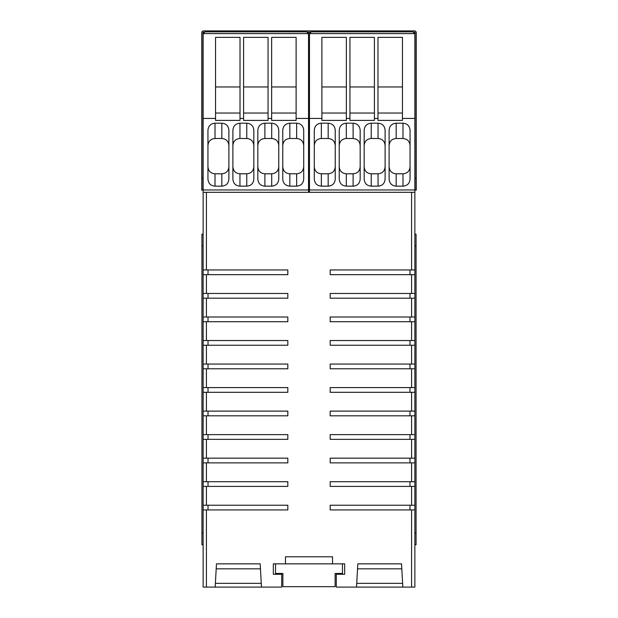 <?xml version="1.0" encoding="UTF-8"?>
<svg xmlns="http://www.w3.org/2000/svg" width="618" height="618" viewBox="0 0 618 618"><rect width="100%" height="100%" fill="white"/><g stroke="black" fill="none" stroke-linecap="round" stroke-linejoin="round"><path stroke-width="0.93" d="M206.42 192.314L206.42 269.958L287.826 269.958L287.826 274.662L287.826 269.958L208.019 269.958L208.019 274.662L287.826 274.662L206.42 274.662L206.42 293.48L287.826 293.48L287.826 298.185L287.826 293.48L208.019 293.48L208.019 298.185L287.826 298.185L206.42 298.185L206.42 317.011L287.826 317.011L287.826 321.715L287.826 317.011L208.019 317.011L208.019 321.715L287.826 321.715L206.42 321.715L206.42 340.533L287.826 340.533L287.826 345.238L287.826 340.533L208.019 340.533L208.019 345.238L287.826 345.238L206.42 345.238L206.42 364.064L287.826 364.064L287.826 368.768L287.826 364.064L208.019 364.064L208.019 368.768L287.826 368.768L206.42 368.768L206.42 387.586L287.826 387.586L287.826 392.299L287.826 387.586L208.019 387.586L208.019 392.299L287.826 392.299L206.42 392.299L206.42 411.117L287.826 411.117L287.826 415.821L287.826 411.117L208.019 411.117L208.019 415.821L287.826 415.821L206.42 415.821L206.42 434.647L287.826 434.647L287.826 439.352L287.826 434.647L208.019 434.647L208.019 439.352L287.826 439.352L206.42 439.352L206.42 458.17L287.826 458.17L287.826 462.874L287.826 458.17L208.019 458.17L208.019 462.874L287.826 462.874L206.42 462.874L206.42 481.7L287.826 481.7L287.826 486.405L287.826 481.7L208.019 481.7L208.019 486.405L287.826 486.405L206.42 486.405L206.42 505.223L287.826 505.223L287.826 509.927L287.826 505.223L208.019 505.223L208.019 509.927L287.826 509.927L206.42 509.927L206.42 587.1L281.708 587.1L281.708 574.253L273.334 574.253L273.334 563.855L273.334 574.253M344.666 574.253L344.666 563.855L344.666 574.253L336.292 574.253L336.292 587.1L414.871 587.1L414.871 509.927L330.174 509.927L330.174 505.223L414.871 505.223L414.871 486.405L330.174 486.405L330.174 481.7L414.871 481.7L414.871 462.874L330.174 462.874L330.174 458.17L414.871 458.17L414.871 439.352L330.174 439.352L330.174 434.647L414.871 434.647L414.871 415.821L330.174 415.821L330.174 411.117L414.871 411.117L414.871 392.299L330.174 392.299L330.174 387.586L414.871 387.586L414.871 368.768L330.174 368.768L330.174 364.064L414.871 364.064L414.871 345.238L330.174 345.238L330.174 340.533L414.871 340.533L414.871 321.715L330.174 321.715L330.174 317.011L414.871 317.011L414.871 298.185L330.174 298.185L330.174 293.48L414.871 293.48L414.871 274.662L330.174 274.662L330.174 269.958L414.871 269.958L414.871 33.611L412.986 31.858L311.348 31.858L309.479 33.611L309.471 192.314L414.871 192.314M206.42 587.1L203.129 587.1L203.129 509.927L206.42 509.927M308.521 33.611L203.129 33.611L205.014 31.858L306.644 31.858L293.836 31.858L306.644 31.858L308.521 33.611L308.529 189.965L414.871 189.965M402.828 587.1L401.53 563.855L357.822 563.855L356.524 587.1M344.666 563.855L273.334 563.855M332.53 563.855L332.53 556.795L285.47 556.795L285.47 563.855M261.476 587.1L260.178 563.855L216.47 563.855L215.172 587.1M409.981 269.958L330.174 269.958L330.174 274.662L409.981 274.662L409.981 269.958M409.981 293.48L330.174 293.48L330.174 298.185L409.981 298.185L409.981 293.48M409.981 317.011L330.174 317.011L330.174 321.715L409.981 321.715L409.981 317.011M409.981 340.533L330.174 340.533L330.174 345.238L409.981 345.238L409.981 340.533M409.981 364.064L330.174 364.064L330.174 368.768L409.981 368.768L409.981 364.064M409.981 387.586L330.174 387.586L330.174 392.299L409.981 392.299L409.981 387.586M409.981 411.117L330.174 411.117L330.174 415.821L409.981 415.821L409.981 411.117M409.981 434.647L330.174 434.647L330.174 439.352L409.981 439.352L409.981 434.647M409.981 458.17L330.174 458.17L330.174 462.874L409.981 462.874L409.981 458.17M409.981 481.7L330.174 481.7L330.174 486.405L409.981 486.405L409.981 481.7M409.981 505.223L330.174 505.223L330.174 509.927L409.981 509.927L409.981 505.223M203.129 33.611L203.129 509.927M206.42 269.958L203.129 269.958M206.42 274.662L203.129 274.662M206.42 293.48L203.129 293.48M206.42 298.185L203.129 298.185M206.42 317.011L203.129 317.011M206.42 321.715L203.129 321.715M206.42 340.533L203.129 340.533M206.42 345.238L203.129 345.238M206.42 364.064L203.129 364.064M206.42 368.768L203.129 368.768M206.42 387.586L203.129 387.586M206.42 392.299L203.129 392.299M206.42 411.117L203.129 411.117M206.42 415.821L203.129 415.821M206.42 434.647L203.129 434.647M206.42 439.352L203.129 439.352M206.42 458.17L203.129 458.17M206.42 462.874L203.129 462.874M206.42 481.7L203.129 481.7M206.42 486.405L203.129 486.405M206.42 505.223L203.129 505.223M260.178 563.855L216.47 563.855M401.53 563.855L357.822 563.855M260.456 568.846L216.192 568.846M401.808 568.846L357.544 568.846M275.543 563.855L275.543 573.458L282.882 573.458L282.882 586.675L335.118 586.675L335.118 573.458L342.457 573.458L342.457 563.855M308.529 36.562L309.471 36.562M307.555 32.097L310.445 32.097M402.449 118.44L402.449 120.394L377.984 120.394L377.984 37.366L402.449 37.366L402.449 118.44L414.871 118.44M309.471 118.44L321.893 118.44L321.893 120.394L346.358 120.394L346.358 118.44L349.935 118.44L349.935 120.394L374.408 120.394L374.408 118.44L377.984 118.44M339.236 166.621C339.576 171.024 341.924 173.411 346.289 173.789L346.289 186.149L353.11 186.149C357.474 185.771 359.83 183.384 360.17 178.981L360.17 130.413C359.838 125.987 357.482 123.585 353.11 123.191L346.289 123.191L346.289 138.502C341.916 138.888 339.568 141.298 339.236 145.724M346.289 186.149C341.924 185.771 339.576 183.384 339.236 178.981L339.236 130.413C339.568 125.987 341.916 123.585 346.289 123.191M364.172 166.621C364.512 171.024 366.868 173.411 371.233 173.789L371.233 186.149L378.054 186.149C382.418 185.771 384.767 183.384 385.107 178.981L385.107 130.413C384.775 125.987 382.426 123.585 378.054 123.191L371.233 123.191L371.233 138.502C366.86 138.888 364.504 141.298 364.172 145.724M371.233 186.149C366.868 185.771 364.512 183.384 364.172 178.981L364.172 130.413C364.504 125.987 366.86 123.585 371.233 123.191M389.108 166.621C389.448 171.024 391.804 173.411 396.169 173.789L396.169 186.149L402.99 186.149C407.355 185.771 409.711 183.384 410.051 178.981L410.051 130.413C409.719 125.987 407.362 123.585 402.99 123.191L396.169 123.191L396.169 138.502C391.797 138.888 389.44 141.298 389.108 145.724M396.169 186.149C391.804 185.771 389.448 183.384 389.108 178.981L389.108 130.413C389.44 125.987 391.797 123.585 396.169 123.191M314.292 166.621C314.639 171.024 316.988 173.411 321.352 173.789L321.352 186.149L328.173 186.149C332.538 185.771 334.894 183.384 335.234 178.981L335.234 130.413C334.902 125.987 332.546 123.585 328.173 123.191L321.352 123.191L321.352 138.502C316.98 138.888 314.624 141.298 314.292 145.724M321.352 186.149C316.988 185.771 314.639 183.384 314.292 178.981L314.292 130.413C314.624 125.987 316.98 123.585 321.352 123.191M335.234 145.724C334.902 141.298 332.546 138.888 328.173 138.502L328.173 123.191M321.352 138.502L328.173 138.502M321.352 173.789L328.173 173.789C332.538 173.411 334.894 171.024 335.234 166.621M360.17 145.724C359.838 141.298 357.482 138.888 353.11 138.502L353.11 123.191M346.289 173.789L353.11 173.789C357.474 173.411 359.83 171.024 360.17 166.621M346.289 138.502L353.11 138.502M385.107 145.724C384.775 141.298 382.426 138.888 378.054 138.502L378.054 123.191M371.233 173.789L378.054 173.789C382.418 173.411 384.767 171.024 385.107 166.621M371.233 138.502L378.054 138.502M410.051 145.724C409.719 141.298 407.362 138.888 402.99 138.502L402.99 123.191M396.169 173.789L402.99 173.789C407.355 173.411 409.711 171.024 410.051 166.621M396.169 138.502L402.99 138.502M374.408 118.44L374.408 37.366L349.935 37.366L349.935 118.44M346.358 118.44L346.358 37.366L321.893 37.366L321.893 118.44M377.984 86.96L402.449 86.96M377.984 113.032L402.449 113.032M349.935 113.032L374.408 113.032M349.935 86.96L374.408 86.96M321.893 113.032L346.358 113.032M321.893 86.96L346.358 86.96M309.726 32.8L309.541 33.225M324.164 31.858L311.356 31.858M401.036 31.858L323.299 31.858M387.501 31.858L336.825 31.858M414.802 33.225L414.616 32.8L414.802 33.225M414.871 36.562L414.871 33.743M203.129 189.965L308.529 189.965L308.529 192.314L203.129 192.314M296.107 118.44L296.107 120.394L271.642 120.394L271.642 37.366L296.107 37.366L296.107 118.44L308.529 118.44M203.129 118.44L215.551 118.44L215.551 120.394L240.016 120.394L240.016 118.44L243.592 118.44L243.592 120.394L268.065 120.394L268.065 118.44L271.642 118.44M232.893 166.621C233.233 171.024 235.582 173.411 239.946 173.789L239.946 186.149L246.767 186.149C251.132 185.771 253.488 183.384 253.828 178.981L253.828 130.413C253.496 125.987 251.14 123.585 246.767 123.191L239.946 123.191L239.946 138.502C235.574 138.888 233.225 141.298 232.893 145.724M239.946 186.149C235.582 185.771 233.233 183.384 232.893 178.981L232.893 130.413C233.225 125.987 235.574 123.585 239.946 123.191M257.83 166.621C258.169 171.024 260.526 173.411 264.89 173.789L264.89 186.149L271.711 186.149C276.076 185.771 278.424 183.384 278.764 178.981L278.764 130.413C278.432 125.987 276.084 123.585 271.711 123.191L264.89 123.191L264.89 138.502C260.518 138.888 258.162 141.298 257.83 145.724M264.89 186.149C260.526 185.771 258.169 183.384 257.83 178.981L257.83 130.413C258.162 125.987 260.518 123.585 264.89 123.191M282.766 166.621C283.106 171.024 285.462 173.411 289.827 173.789L289.827 186.149L296.648 186.149C301.012 185.771 303.361 183.384 303.708 178.981L303.708 130.413C303.376 125.987 301.02 123.585 296.648 123.191L289.827 123.191L289.827 138.502C285.454 138.888 283.098 141.298 282.766 145.724M289.827 186.149C285.462 185.771 283.106 183.384 282.766 178.981L282.766 130.413C283.098 125.987 285.454 123.585 289.827 123.191M207.949 166.621C208.289 171.024 210.645 173.411 215.01 173.789L215.01 186.149L221.831 186.149C226.196 185.771 228.552 183.384 228.892 178.981L228.892 130.413C228.56 125.987 226.203 123.585 221.831 123.191L215.01 123.191L215.01 138.502C210.638 138.888 208.281 141.298 207.949 145.724M215.01 186.149C210.645 185.771 208.289 183.384 207.949 178.981L207.949 130.413C208.281 125.987 210.638 123.585 215.01 123.191M228.892 145.724C228.56 141.298 226.203 138.888 221.831 138.502L221.831 123.191M215.01 138.502L221.831 138.502M215.01 173.789L221.831 173.789C226.196 173.411 228.552 171.024 228.892 166.621M253.828 145.724C253.496 141.298 251.14 138.888 246.767 138.502L246.767 123.191M239.946 173.789L246.767 173.789C251.132 173.411 253.488 171.024 253.828 166.621M239.946 138.502L246.767 138.502M278.764 145.724C278.432 141.298 276.084 138.888 271.711 138.502L271.711 123.191M264.89 173.789L271.711 173.789C276.076 173.411 278.424 171.024 278.764 166.621M264.89 138.502L271.711 138.502M303.708 145.724C303.376 141.298 301.02 138.888 296.648 138.502L296.648 123.191M289.827 173.789L296.648 173.789C301.012 173.411 303.361 171.024 303.708 166.621M289.827 138.502L296.648 138.502M268.065 118.44L268.065 37.366L243.592 37.366L243.592 118.44M240.016 118.44L240.016 37.366L215.551 37.366L215.551 118.44M271.642 86.96L296.107 86.96M271.642 113.032L296.107 113.032M243.592 113.032L268.065 113.032M243.592 86.96L268.065 86.96M215.551 113.032L240.016 113.032M215.551 86.96L240.016 86.96M204.102 32.09L203.523 32.097A0.595 0.595 0 0 0 202.928 32.692L202.928 190.112L201.731 190.112L201.731 32.692A1.792 1.792 0 0 1 203.523 30.9L414.477 30.9A1.792 1.792 0 0 1 416.269 32.692L416.269 190.112L415.072 190.112L415.072 178.162L416.269 178.162M203.384 32.8L203.198 33.225L203.384 32.8M205.014 31.858L217.822 31.858M294.693 31.858L216.957 31.858M281.159 31.858L230.483 31.858M308.459 33.225L308.274 32.8M203.129 36.562L203.129 33.743M414.871 532.986L416.068 532.986L416.068 544.752L414.871 544.752M416.068 532.986L416.068 234.191L414.871 234.191M414.871 509.927L414.871 505.223M414.871 486.405L414.871 481.7M414.871 462.874L414.871 458.17M414.871 439.352L414.871 434.647M414.871 415.821L414.871 411.117M414.871 392.299L414.871 387.586M414.871 368.768L414.871 364.064M414.871 345.238L414.871 340.533M414.871 321.715L414.871 317.011M414.871 298.185L414.871 293.48M414.871 274.662L414.871 269.958M203.129 245.956L201.931 245.956L201.931 234.191L203.129 234.191M201.931 245.956L201.931 544.752L203.129 544.752M413.898 32.097L414.477 32.097A0.595 0.595 0 0 1 415.072 32.692L415.072 178.162M411.58 192.314L411.58 269.958M411.58 274.662L411.58 293.48M411.58 298.185L411.58 317.011M411.58 321.715L411.58 340.533M411.58 345.238L411.58 364.064M411.58 368.768L411.58 387.586M411.58 392.299L411.58 411.117M411.58 415.821L411.58 434.647M411.58 439.352L411.58 458.17M411.58 462.874L411.58 481.7M411.58 486.405L411.58 505.223M411.58 509.927L411.58 587.1M261.267 583.338L215.381 583.338M402.619 583.338L356.733 583.338M328.173 186.149L328.173 173.789M353.11 186.149L353.11 173.789M378.054 186.149L378.054 173.789M402.99 186.149L402.99 173.789M414.871 33.611L309.479 33.611M221.831 186.149L221.831 173.789M246.767 186.149L246.767 173.789M271.711 186.149L271.711 173.789M296.648 186.149L296.648 173.789M414.871 245.956L416.068 245.956M203.129 532.986L201.931 532.986M202.928 178.162L201.731 178.162"/></g></svg>
